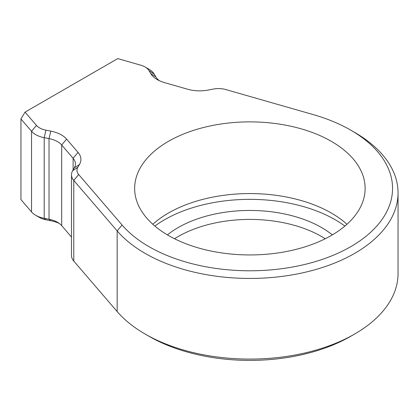 <?xml version="1.0" encoding="UTF-8"?>
<svg xmlns="http://www.w3.org/2000/svg" width="419" height="419" viewBox="0 0 419 419"><rect width="100%" height="100%" fill="white"/><g stroke="black" fill="none" stroke-linecap="round" stroke-linejoin="round"><path stroke-width="0.63" d="M344.9 226.061A120.724 69.701 0 0 0 335.252 219.776A120.724 69.701 0 0 0 154.873 226.061M354.657 132.409L350.776 130.168A142.675 82.375 0 0 0 313.302 114.623L225.857 89.572A16.461 9.506 0 0 0 213.287 89.079L208.453 90.017A27.439 15.843 180 0 1 187.503 89.195L164.468 82.595A27.439 15.843 180 0 1 157.261 79.61A27.439 15.843 180 0 1 150.657 73.461L149.033 70.675A16.461 9.506 0 0 0 145.074 66.988A16.461 9.506 0 0 0 140.747 65.191L117.744 58.602L25.046 112.119L36.458 125.401A16.461 9.506 0 0 0 45.954 130.183L50.783 131.126A27.439 15.843 180 0 1 66.605 139.098L78.039 152.396A27.439 15.843 180 0 1 79.463 164.494L77.834 167.281A16.461 9.506 0 0 0 78.688 174.54L122.081 225.024A142.675 82.375 0 0 0 149.002 246.66A142.675 82.375 0 0 0 350.771 246.66A142.675 82.375 0 0 0 350.776 130.168A142.675 82.375 0 0 0 350.771 130.168L354.652 132.409A148.164 85.544 180 0 1 354.657 132.409A148.164 85.544 180 0 1 398.05 192.892A148.164 85.544 180 0 1 306.588 271.926A148.164 85.544 180 0 1 145.121 253.38A148.164 85.544 180 0 1 117.163 230.916L73.775 180.427A21.95 12.675 180 0 1 71.487 174.796A21.95 12.675 180 0 1 72.634 170.753L74.263 167.961A21.95 12.675 0 0 0 75.41 163.918A21.95 12.675 0 0 0 73.121 158.288L61.693 144.984A21.95 12.675 0 0 0 49.033 138.61L44.199 137.668A21.95 12.675 180 0 1 31.545 131.294L20.95 118.965L20.95 199.617L31.545 211.941A21.95 12.675 0 0 0 35.683 215.272L35.683 215.272A21.95 12.675 0 0 0 44.199 218.32L49.033 219.257A21.95 12.675 180 0 1 57.55 222.306L57.55 222.306A21.95 12.675 180 0 1 61.693 225.637L71.487 237.034M148.949 69.224L145.074 66.988L148.949 69.224A21.95 12.675 180 0 1 154.234 74.142L155.858 76.934A21.95 12.675 0 0 0 159.419 80.731M39.564 217.508L35.683 215.272L39.564 217.508A16.461 9.506 180 0 0 45.954 219.797L44.199 218.32L44.199 137.668L45.954 130.183M354.657 334.032L350.776 336.268A142.675 82.375 180 0 1 149.002 336.274L145.121 334.032A148.164 85.544 0 0 0 354.657 334.032A148.164 85.544 0 0 0 398.05 273.544L398.05 192.892M149.002 336.274A142.675 82.375 180 0 1 148.996 336.268L145.115 334.032A148.164 85.544 0 0 0 145.121 334.032M71.487 174.796L71.487 255.449A21.95 12.675 0 0 0 73.775 261.079L117.163 311.563A148.164 85.544 0 0 0 145.115 334.032M325.244 238.751A101.518 58.613 0 0 0 321.672 236.578A101.518 58.613 0 0 0 174.529 238.751M332.356 234.881A101.518 58.613 0 0 0 321.672 227.617A101.518 58.613 0 0 0 167.417 234.881M331.371 141.365A115.241 66.532 0 0 0 205.787 126.947A115.241 66.532 0 0 0 134.646 188.414A115.241 66.532 0 0 0 168.401 235.457A115.241 66.532 0 0 0 293.986 249.881A115.241 66.532 0 0 0 365.127 188.414A115.241 66.532 0 0 0 331.371 141.365M346.969 224.259A115.241 66.532 0 0 0 331.371 213.056A115.241 66.532 0 0 0 152.804 224.259M59.273 223.427A27.439 15.843 0 0 0 50.783 220.734L45.954 219.797M20.95 118.965L25.046 112.119M31.545 211.941L31.545 131.294L36.458 125.401M50.783 220.734L49.033 219.257L49.033 138.61L50.783 131.126M66.605 139.098L61.693 144.984L61.693 225.637M73.121 169.915L73.121 158.288L78.039 152.396M78.688 174.54L73.775 180.427L73.775 261.079M122.081 225.024L117.163 230.916L117.163 311.563M154.234 74.142L149.033 70.675M155.858 76.934L150.657 73.461M72.634 170.753L77.834 167.281M74.263 167.961L79.463 164.494"/></g></svg>
